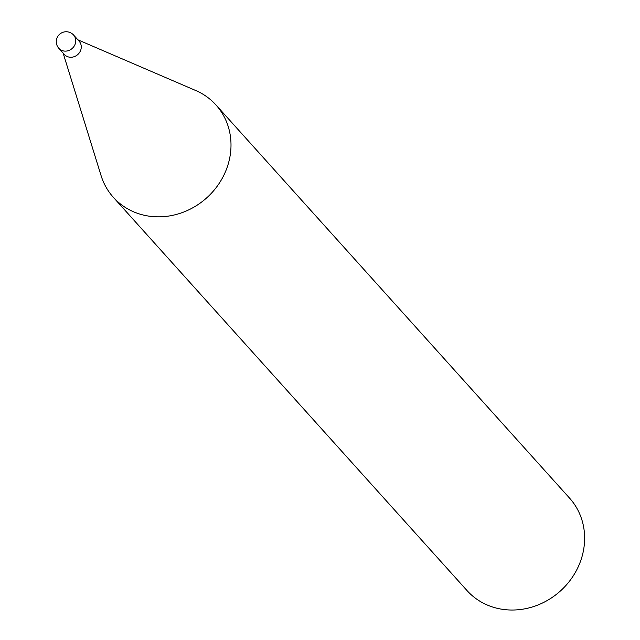<?xml version="1.0" encoding="UTF-8"?>
<svg xmlns="http://www.w3.org/2000/svg" width="640" height="640" viewBox="0 0 640 640"><rect width="100%" height="100%" fill="white"/><g stroke="black" fill="none" stroke-linecap="round" stroke-linejoin="round"><path stroke-width="0.96" d="M80.88 49.64A9.928 9.04 -42 0 0 79.112 41.176L73.592 35.04A9.928 9.04 138 0 1 75.36 43.504A9.928 9.04 138 0 1 63.504 50.952A9.928 9.04 138 0 1 58.832 48.32L64.344 54.456A9.928 9.04 -42 0 0 73.616 56.864A9.928 9.04 -42 0 0 80.88 49.64M63.128 53.104L101.096 175.664A69.032 62.816 -42 0 0 113.352 197.328A69.032 62.816 -42 0 0 177.784 214.048A69.032 62.816 -42 0 0 228.272 163.848A69.032 62.816 -42 0 0 216.008 105A69.032 62.816 -42 0 0 195.752 90.528L77.896 39.824M113.352 197.328L466.976 590.52A69.032 62.816 -42 0 0 531.408 607.24A69.032 62.816 -42 0 0 581.896 557.048A69.032 62.816 -42 0 0 569.632 498.2L216.008 105M73.592 35.04A9.928 9.928 0 0 0 56.68 38.896A9.928 9.928 0 0 0 58.832 48.32"/></g></svg>
